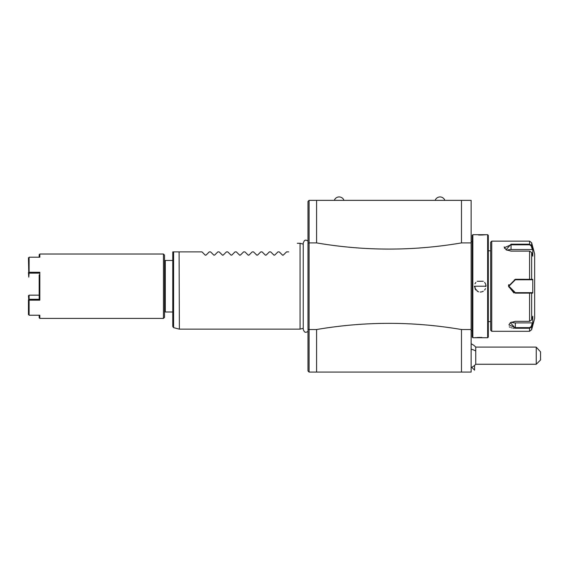 <?xml version="1.0" encoding="UTF-8"?>
<svg xmlns="http://www.w3.org/2000/svg" width="569" height="569" viewBox="0 0 569 569"><rect width="100%" height="100%" fill="white"/><g stroke="black" fill="none" stroke-linecap="round" stroke-linejoin="round"><path stroke-width="0.85" d="M471.132 329.529L461.473 329.529C413.179 321.293 364.885 321.293 316.599 329.529L309.081 329.529L309.081 242.906L316.599 242.906L316.599 200.366L471.132 200.366L471.132 372.069L309.081 372.069L308.007 370.995L308.007 201.433L309.081 200.366L309.081 242.906L308.007 243.141M461.473 329.529L461.473 372.069M316.599 242.906C364.885 251.142 413.179 251.142 461.473 242.906L471.132 242.906M461.473 200.366L461.473 242.906M316.599 200.366L309.081 200.366M444.837 200.366L435.178 200.366A5.114 5.114 0 0 1 444.837 200.366M343.961 200.366L334.302 200.366A5.114 5.114 0 0 1 343.961 200.366M308.007 238.674L308.007 333.761M308.007 329.295L309.081 329.529L309.081 372.069M316.599 372.069L316.599 329.529M303.249 328.292L300.069 329.145L300.069 243.29L297.281 243.29M179.093 251.875L179.37 329.145L179.093 251.875L173.588 251.875L173.588 327.63L179.093 329.11M205.352 255.197L206.085 255.068L205.174 255.068L201.981 251.875L179.37 251.875M173.588 327.63L172.791 326.599L172.791 251.875L173.588 251.875M206.085 255.068L205.174 255.068L206.085 255.068L205.174 255.068L206.085 255.068L205.174 255.068L206.085 255.068L209.278 251.875L210.566 251.875L213.937 255.197M214.669 255.068L213.759 255.068L214.669 255.068L213.759 255.068L214.669 255.068L213.759 255.068L214.669 255.068L213.759 255.068L214.669 255.068L217.87 251.875L219.15 251.875L222.529 255.197M223.254 255.068L222.344 255.068L223.254 255.068L222.344 255.068L223.254 255.068L222.344 255.068L223.254 255.068L222.344 255.068L223.254 255.068L226.455 251.875L227.735 251.875L231.114 255.197M231.839 255.068L230.929 255.068L231.839 255.068L230.929 255.068L231.839 255.068L230.929 255.068L231.839 255.068L230.929 255.068L231.839 255.068L235.04 251.875L236.32 251.875L239.698 255.197M240.424 255.068L239.513 255.068L240.424 255.068L239.513 255.068L240.424 255.068L239.513 255.068L240.424 255.068L239.513 255.068L240.424 255.068L243.624 251.875L244.905 251.875L248.283 255.197M249.009 255.068L248.098 255.068L249.009 255.068L248.098 255.068L249.009 255.068L248.098 255.068L249.009 255.068L248.098 255.068L249.009 255.068L252.209 251.875L253.489 251.875L256.868 255.197M257.601 255.068L256.683 255.068L257.601 255.068L256.683 255.068L257.601 255.068L256.683 255.068L257.601 255.068L256.683 255.068L257.601 255.068L260.794 251.875L262.074 251.875L265.453 255.197M266.185 255.068L265.275 255.068L266.185 255.068L265.275 255.068L266.185 255.068L265.275 255.068L266.185 255.068L265.275 255.068L266.185 255.068L269.379 251.875L270.659 251.875L274.038 255.197M274.77 255.068L273.86 255.068L274.77 255.068L273.86 255.068L274.77 255.068L273.86 255.068L274.77 255.068L273.86 255.068L274.77 255.068L277.964 251.875L279.244 251.875L282.622 255.197M283.355 255.068L282.444 255.068L283.355 255.068L282.444 255.068L283.355 255.068L282.444 255.068L283.355 255.068L282.444 255.068L283.355 255.068L286.548 251.875L288.696 251.875C300.318 240.246 300.318 240.246 288.696 251.875C300.318 240.246 300.318 240.246 288.696 251.875M172.791 311.976L165.28 311.976L165.28 260.46L172.791 260.46M164.526 255.097L164.526 317.338L163.452 318.412L163.452 254.023L164.526 255.097M39.183 257.202L39.183 254.663L39.823 254.023L39.823 257.202L29.097 257.202L29.097 272.274L39.823 272.274L39.823 300.162L29.097 300.162L29.097 315.233L39.823 315.233L39.823 318.412L163.452 318.412M39.823 272.274L39.183 273.134L29.097 273.134L29.097 272.274M29.097 300.162L29.097 299.301L39.183 299.301L39.183 274.841M39.183 297.594L39.183 299.301L39.823 300.162M28.763 299.728L28.45 295.745L29.097 295.162L39.169 295.155M28.45 314.657L28.45 299.884M39.183 315.233L39.183 317.765L39.823 318.412M28.45 257.778L28.763 272.707M28.45 272.551L28.777 277.124L29.097 273.134M29.097 299.301L29.097 295.162L39.183 295.155M474.582 365.405L474.582 370.163L471.708 367.29M471.132 343.804A12.881 12.881 0 0 1 475.741 347.09L475.741 350.995A12.881 7.013 180 0 0 471.132 349.21M471.132 367.546A12.881 12.881 0 0 0 475.741 364.26L475.741 350.995M536.254 364.26L536.254 347.182L540.55 351.848L540.55 359.964L536.254 364.26L475.741 364.26M535.337 347.09L536.254 347.182M472.846 234.705L472.206 235.353L472.206 337.083L472.846 337.73L487.654 337.73L487.654 234.705L472.846 234.705L472.846 337.73M474.895 286.548A5.363 5.363 0 0 1 474.887 286.214L486.047 286.214L474.461 286.214L474.518 287.061M474.973 288.632L475.876 290.048M477.185 291.172L478.657 291.833M480.264 292.061L481.715 291.869M482.135 291.748L483.316 291.179M484.617 290.062L485.528 288.639M481.915 337.424L480.933 337.403M480.25 337.396L476.808 337.517M475.954 337.581L475.172 337.652M486.026 285.709L485.649 284.087M485.528 283.803L484.617 282.373M483.316 281.257L477.185 281.264M475.876 282.388L474.973 283.803M478.593 235.011L479.575 235.033M480.25 235.04L483.7 234.919M484.553 234.855L485.336 234.784M487.654 234.705L488.302 235.353L488.302 337.083L487.654 337.73M488.302 321.634L490.663 321.634M488.302 250.801L490.663 250.801M491.737 331.293L491.737 241.142L490.663 242.216L490.663 330.219L491.737 331.293L529.568 331.293L529.568 328.256L515.343 328.256L510.322 322.673L515.343 321.321L529.568 321.321L531.638 319.956L532.776 316.229L532.776 323.121L531.638 326.841L529.568 328.256L531.638 326.841L531.226 326.521L529.568 327.637L515.343 327.637L508.906 324.878L510.485 322.566M509.333 326.819L510.137 327.317M511.19 327.716L511.759 327.872M512.847 328.078L514.34 328.228M515.308 328.256L515.343 322.893A6.437 3.222 0 0 1 511.261 322.161M508.636 284.742L508.48 286.214L515.343 279.279L532.776 279.329L532.776 293.106L515.343 293.149L508.48 286.214L513.956 293.007M515.301 293.149L515.343 292.658L508.906 286.214L515.343 279.777L529.568 279.777L515.343 279.777A6.437 6.437 0 0 0 514.348 279.856M531.638 319.956L531.638 293.106L531.226 292.658L515.343 292.658A6.437 6.437 0 0 1 514.39 292.587M531.226 326.521L532.328 322.893L532.776 323.121L531.638 326.841L531.638 329.7L534.661 318.412L534.661 254.023L531.638 242.735L531.638 245.595L532.776 249.314L531.638 245.595L529.568 244.179L511.054 244.179L529.568 244.179L531.638 245.595L531.226 245.908L532.328 249.542L511.054 249.542A6.437 3.222 180 0 0 506.972 250.268M504.212 246.889L504.582 248.404M524.149 279.279L515.343 279.279L515.343 279.777M532.328 249.542L532.776 249.314L532.776 256.199L531.638 252.48L529.568 251.114L511.054 251.114L506.033 249.763L511.054 244.179L511.054 244.798L529.568 244.798L531.226 245.908M532.328 322.893L515.343 322.893M532.328 292.658L531.226 292.658L532.776 293.106M531.105 292.658L529.91 292.658M529.568 321.321L529.568 292.658L515.343 292.658M514.291 292.566A6.437 6.437 0 0 1 513.935 292.502M508.978 287.167A6.437 6.437 0 0 1 508.978 285.261M508.999 285.14A6.437 6.437 0 0 1 509.07 284.784M531.638 252.48L531.638 279.329L531.226 279.777L532.328 279.777L529.568 279.777L529.568 251.114M531.105 279.777L529.91 279.777M532.776 279.329L532.328 279.777M506.197 249.862L504.611 247.558L511.054 244.798L511.054 249.542M474.93 286.883A5.363 5.363 0 0 0 475.392 288.497M475.912 289.365A5.363 5.363 0 0 0 477.099 290.56M485.606 286.548A5.363 5.363 0 0 0 485.606 285.88M529.568 328.256L529.568 327.637M508.48 286.214L508.906 286.214M529.568 244.798L529.568 241.142L491.737 241.142M486.047 286.214L485.62 286.214M308.007 331.585L305.788 332.36L304.458 331.876L303.249 329.565L303.249 242.871L304.458 240.559L305.788 240.075L308.007 240.851M303.249 244.144L300.069 243.29M300.069 329.145L179.37 329.145M164.526 311.222L165.28 311.976M39.823 254.023L163.452 254.023M164.526 261.214L165.28 260.46M475.741 347.09L535.493 347.09M471.132 241.683L472.206 241.683M471.132 330.753L472.206 330.753M531.638 329.7L529.568 331.293M531.638 242.735L529.568 241.142"/></g></svg>
